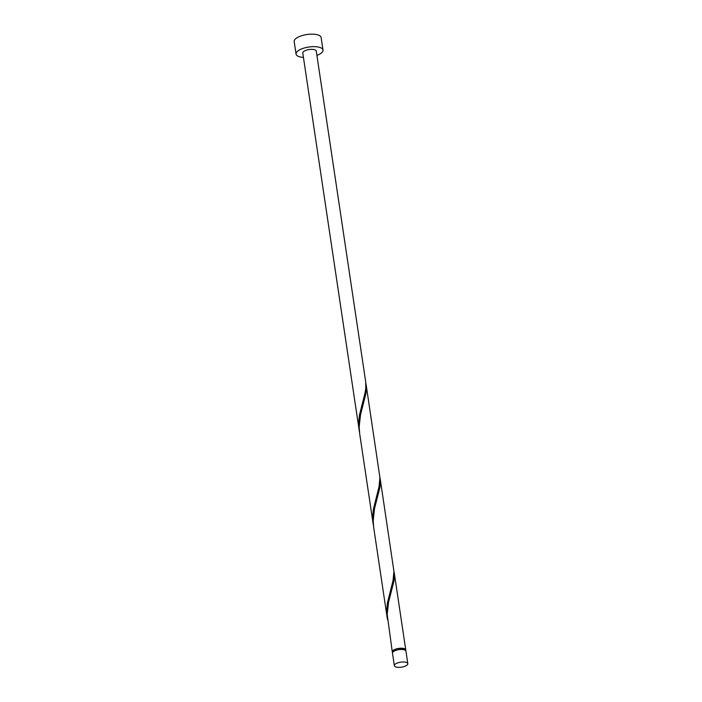 <?xml version="1.0" encoding="UTF-8"?>
<svg xmlns="http://www.w3.org/2000/svg" width="702" height="702" viewBox="0 0 702 702"><rect width="100%" height="100%" fill="white"/><g stroke="black" fill="none" stroke-linecap="round" stroke-linejoin="round"><path stroke-width="1.05" d="M395.674 666.9A6.809 2.545 171.5 0 0 403.387 666.786A6.809 2.545 171.5 0 0 407.818 663.671A6.809 2.545 171.5 0 0 406.493 662.451A6.809 2.545 171.5 0 0 398.78 662.556A6.809 2.545 171.5 0 0 394.34 665.68A6.809 2.545 171.5 0 0 395.674 666.9M394.34 665.68L392.479 653.176A6.809 2.545 -8.5 0 1 396.911 650.052A6.809 2.545 -8.5 0 1 404.624 649.947A6.809 2.545 -8.5 0 1 405.949 651.166L407.818 663.671M392.988 651.982L392.962 651.825A6.134 2.29 -8.5 0 1 396.955 649.017A6.134 2.29 -8.5 0 1 403.896 648.92A6.134 2.29 -8.5 0 1 405.089 650.017L405.115 650.166M316.909 55.405A13.628 5.081 171.5 0 0 322.999 50.044A13.628 5.081 171.5 0 0 320.349 47.604A13.628 5.081 171.5 0 0 304.922 47.824A13.628 5.081 171.5 0 0 296.051 54.072A13.628 5.081 171.5 0 0 298.701 56.511A13.628 5.081 171.5 0 0 303.44 57.415M322.999 50.044L321.13 37.539A13.628 5.081 171.5 0 0 318.48 35.1A13.628 5.081 171.5 0 0 303.053 35.319A13.628 5.081 171.5 0 0 294.182 41.567L296.051 54.072M373.245 524.499L359.678 433.713L359.17 426.904L360.521 414.75L365.97 393.331L366.146 384.819L379.922 477.614L379.01 486.872L373.455 508.959L372.806 515.057L373.49 525.991M359.231 430.73L358.792 421.288L359.442 415.189L364.996 393.102L365.795 388.346L365.698 381.835L316.26 51.053A6.809 2.545 171.5 0 0 314.935 49.833A6.809 2.545 171.5 0 0 307.222 49.939A6.809 2.545 171.5 0 0 302.79 53.062L359.477 432.221M366.146 384.819L365.874 383.336M392.593 652.518A6.809 2.545 -8.5 0 1 392.286 651.93L387.197 614.434L388.548 602.281L393.998 580.861L394.427 576.263L393.901 570.875M392.286 651.93A6.809 2.545 -8.5 0 1 396.727 648.806A6.809 2.545 -8.5 0 1 404.44 648.692A6.809 2.545 -8.5 0 1 405.765 649.912A6.809 2.545 -8.5 0 1 405.642 650.57M387.258 618.269L373.692 527.483L373.183 520.665L374.535 508.511L379.984 487.1L380.159 478.58L393.936 571.384L393.023 580.642L387.469 602.728L386.82 608.827L387.504 619.761M380.159 478.58L379.887 477.106M405.765 649.912L394.173 572.349"/></g></svg>

